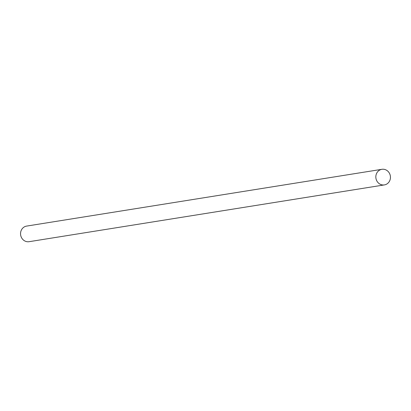 <?xml version="1.0" encoding="UTF-8"?>
<svg xmlns="http://www.w3.org/2000/svg" width="411" height="411" viewBox="0 0 411 411"><rect width="100%" height="100%" fill="white"/><g stroke="black" fill="none" stroke-linecap="round" stroke-linejoin="round"><path stroke-width="0.62" d="M381.619 184.775A7.896 7.295 80.9 0 0 384.388 184.909A7.896 7.295 80.9 0 0 390.45 177.454A7.896 7.295 80.9 0 0 384.66 169.44A7.896 7.295 80.9 0 0 381.891 169.311A7.896 7.295 80.9 0 0 375.829 176.766A7.896 7.295 80.9 0 0 381.619 184.775M381.891 169.311L26.612 226.091A7.896 7.295 80.9 0 0 20.55 233.546A7.896 7.295 80.9 0 0 26.34 241.56A7.896 7.295 80.9 0 0 29.109 241.689L384.388 184.909"/></g></svg>
